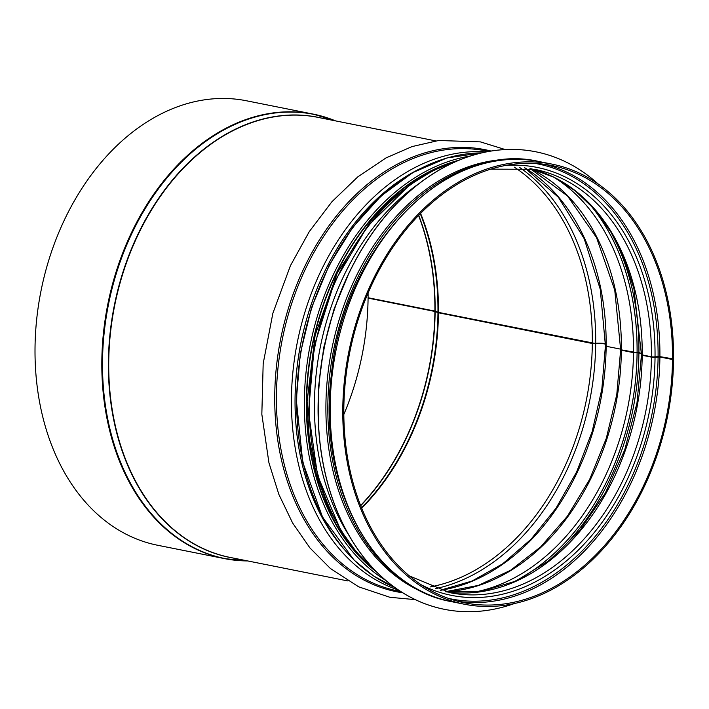 <?xml version="1.0" encoding="UTF-8"?>
<svg xmlns="http://www.w3.org/2000/svg" width="709" height="709" viewBox="0 0 709 709"><rect width="100%" height="100%" fill="white"/><g stroke="black" fill="none" stroke-linecap="round" stroke-linejoin="round"><path stroke-width="1.06" d="M643.081 355.094L652.475 356.981L657.332 356.724A2.827 0.496 -179.4 0 1 660.939 356.849L672.504 359.516L659.893 356.999L655.036 357.247A2.827 0.496 -179.4 0 1 651.429 357.132L642.203 355.289A2.827 0.496 -179.4 0 1 641.459 354.952A2.827 0.496 -179.4 0 1 641.672 354.766M622.21 350.007L636.345 352.533A2.827 0.496 -179.4 0 1 639.952 352.648L637.081 352.373A2.827 0.496 -179.5 0 1 633.474 352.258L621.376 349.838A2.827 0.496 -179.5 0 1 620.632 349.502L614.756 290.185L596.544 237.604L567.51 195.959L530.04 168.503M641.468 353.321L637.081 352.754A2.827 0.496 -179.4 0 1 633.474 352.63L621.376 350.219A2.827 0.496 -179.4 0 1 620.632 349.874A2.827 0.496 -179.4 0 1 620.854 349.688M606.939 346.036L606.151 345.877A2.827 0.496 -179.5 0 1 605.406 345.54L600.257 289.281L584.189 238.685L558.364 197.244L524.616 167.776M620.641 349.156L606.151 346.267A2.827 0.496 -179.4 0 1 605.406 345.921A2.827 0.496 -179.4 0 1 605.628 345.735M439.243 312.536L595.046 343.413A9.199 1.604 -179.4 0 1 605.415 343.759M605.841 344.228A7.781 1.356 0.6 0 0 595.693 343.643A2.827 0.496 -179.4 0 1 592.316 343.502L438.446 312.766A2.827 0.496 -179.4 0 1 437.967 312.634L434.892 311.464L368.077 298.117L434.892 311.083L368.086 297.736A225.223 163.212 101.3 0 0 368.086 293.047M605.849 343.83A7.781 1.365 0.5 0 0 595.693 343.253A2.827 0.496 -179.5 0 1 592.325 343.121L438.454 312.377A2.827 0.496 -179.5 0 1 437.967 312.244L435.131 311.145A225.152 163.167 101.3 0 0 418.718 215.306M642.203 354.917A2.827 0.496 -179.5 0 1 641.459 354.58L633.935 288.74L624.274 258.909L610.998 232.197L594.461 209.279L575.096 190.73L553.41 177.028L529.969 168.485A215.873 156.441 101.3 0 1 642.203 354.917L651.429 356.76A215.873 156.441 101.3 0 0 534.595 169.309L490.761 169.141M539.514 161.625C447.344 139.416 343.253 246.909 331.395 374.804C317.109 484.034 371.684 588.018 451.606 601.675A224.372 162.6 101.3 0 1 336.11 349.794A224.372 162.6 101.3 0 1 539.514 161.625L552.116 164.142A224.372 162.6 101.3 0 1 673.55 358.976L659.902 356.618L655.036 356.875A2.827 0.496 -179.5 0 1 651.429 356.76M343.83 414.481A225.223 163.212 101.3 0 0 368.077 298.117M335.552 120.885A226.632 164.24 101.3 0 0 313.281 114.122L246.475 100.775A226.632 164.24 101.3 0 0 41.016 290.85A226.632 164.24 101.3 0 0 157.673 545.265L224.487 558.612A226.632 164.24 101.3 0 0 247.645 560.925M552.116 164.142A224.372 162.6 101.3 0 0 348.722 352.311A224.372 162.6 101.3 0 0 464.209 604.192A224.372 162.6 101.3 0 0 673.55 359.366M672.504 359.135A222.954 161.572 101.3 0 0 551.841 165.534A222.954 161.572 101.3 0 0 349.723 352.515A222.954 161.572 101.3 0 0 464.492 602.801A222.954 161.572 101.3 0 0 672.504 359.516M426.499 593.708A223.379 161.882 -78.7 0 1 331.821 348.943A223.379 161.882 -78.7 0 1 513.272 159.339M514.406 603.536A233.288 169.061 -78.7 0 1 488.129 610.227A233.288 169.061 -78.7 0 1 444.437 609.332A233.288 169.061 -78.7 0 1 324.35 347.445A233.288 169.061 -78.7 0 1 535.836 151.797A233.288 169.061 -78.7 0 1 598.21 184.03M444.383 609.323A233.288 169.061 -78.7 0 1 444.339 609.315A233.288 169.061 -78.7 0 1 324.252 347.428A233.288 169.061 -78.7 0 1 535.738 151.779A233.288 169.061 -78.7 0 1 535.791 151.788M659.902 356.618A222.954 161.572 101.3 0 0 545.505 164.453M458.218 601.365A222.954 161.572 101.3 0 0 659.893 356.999M658.094 356.565A221.784 160.721 101.3 0 0 535.135 163.424M448.256 598.325A221.784 160.721 101.3 0 0 658.094 356.946M655.036 356.875A218.212 158.142 101.3 0 0 505.304 165.498M421.509 584.952A218.212 158.142 101.3 0 0 655.036 357.247M409.474 576L450.02 592.689A215.873 156.441 101.3 0 0 651.429 357.132M641.459 354.952L636.983 402.978L624.744 449.807L605.344 493.065L579.794 530.562L549.395 560.42L515.709 581.141L480.472 591.714L445.429 591.678A215.873 156.441 101.3 0 0 642.203 355.289M638.915 352.426A222.954 161.572 101.3 0 0 610.077 230.682M543.289 565.029A222.954 161.572 101.3 0 0 638.906 352.807M637.107 352.364A221.784 160.721 101.3 0 0 588.142 202.428M512.182 582.683A221.784 160.721 101.3 0 0 637.107 352.745M637.081 352.373A221.757 160.704 101.3 0 0 587.788 202.074M511.712 582.878A221.757 160.704 101.3 0 0 637.081 352.754M633.474 352.258A219.418 159.011 101.3 0 0 553.667 177.153M470.643 592.777A219.418 159.011 101.3 0 0 633.474 352.63M621.376 349.838A219.418 159.011 101.3 0 0 530.243 168.547M445.704 591.714A219.418 159.011 101.3 0 0 621.376 350.219M606.151 345.877A222.954 161.572 101.3 0 0 524.802 167.794M440.395 590.322A222.954 161.572 101.3 0 0 606.151 346.267M595.693 343.253A225.028 163.079 101.3 0 0 519.484 167.342M435.308 588.7A225.028 163.079 101.3 0 0 595.693 343.643M592.325 343.121A222.954 161.572 101.3 0 0 514.3 167.138M430.452 586.892A222.954 161.572 101.3 0 0 592.316 343.502M438.454 312.377A222.954 161.572 101.3 0 0 420.588 213.4M361.696 508.176A222.954 161.572 101.3 0 0 438.446 312.766M437.967 312.244A223.087 161.67 101.3 0 0 420.286 213.701M361.537 507.786A223.087 161.67 101.3 0 0 437.967 312.634M360.704 505.703A225.152 163.167 101.3 0 0 435.131 311.535M434.892 311.083A225.223 163.212 101.3 0 0 418.567 215.465M360.624 505.499A225.223 163.212 101.3 0 0 434.892 311.464M335.676 120.911L313.281 114.122A226.632 164.24 101.3 0 0 107.821 304.196A226.632 164.24 101.3 0 0 224.487 558.612L247.769 560.952M335.446 120.858A226.499 164.142 101.3 0 0 108.504 304.329A226.499 164.142 101.3 0 0 247.538 560.908M321.682 118.111A224.434 162.645 101.3 0 0 114.326 305.49A224.434 162.645 101.3 0 0 233.775 558.151M435.743 140.896L318.066 117.393A224.372 162.6 101.3 0 0 114.663 305.561A224.372 162.6 101.3 0 0 230.159 557.434L347.835 580.937M491.018 151.044A225.409 163.354 101.3 0 0 280.702 338.725A225.409 163.354 101.3 0 0 402.765 592.813M488.59 151.451L485.762 150.893A224.372 162.6 101.3 0 0 282.359 339.062A224.372 162.6 101.3 0 0 397.855 590.934L400.682 591.501M486.179 151.912A224.372 162.6 101.3 0 0 297.372 342.057A224.372 162.6 101.3 0 0 398.635 590.154M419.604 168.893A222.032 160.899 101.3 0 0 300.917 342.766A222.032 160.899 101.3 0 0 343.697 548.89M418.088 169.69A221.997 160.881 101.3 0 0 300.944 342.775A221.997 160.881 101.3 0 0 342.598 547.57M456.516 161.227A224.372 162.6 101.3 0 0 315.124 345.602A224.372 162.6 101.3 0 0 374.831 570.151M419.09 183.542A224.372 162.6 101.3 0 0 348.846 535.171M394.824 587.504A224.088 162.396 -78.7 0 1 296.699 400.08A224.088 162.396 -78.7 0 1 481.641 152.887M470.368 156.015A224.088 162.396 101.3 0 0 304.347 401.604A224.088 162.396 101.3 0 0 385.607 580.29M448.177 163.93A222.245 161.058 101.3 0 0 306.66 401.595A222.245 161.058 101.3 0 0 368.166 564.453M376.639 571.995A222.67 161.368 -78.7 0 1 306.35 401.64A222.67 161.368 -78.7 0 1 458.9 160.225M412.133 586.201A223.379 161.882 -78.7 0 1 333.735 349.324A223.379 161.882 -78.7 0 1 497.124 160.739M319.272 382.151A223.379 161.882 -78.7 0 1 332.991 313.458M620.632 349.874L616.786 394.558L606.292 438.384L589.596 479.506L567.413 516.179L540.701 546.861L510.604 570.258L478.415 585.395L445.5 591.687M605.406 345.921L601.835 389.152L592.13 431.692L576.656 471.893L556.016 508.22L531.023 539.265L502.628 563.859L471.964 581.07L440.218 590.269M415.297 599.646L389.879 597.279L358.665 586.822L330.359 568.467L309.895 547.88L292.595 522.967L278.85 494.368L268.933 462.773L261.834 414.269L263.181 363.611L272.876 313.245L290.46 265.609L309.292 231.595L331.936 201.719L357.761 176.904L386.024 157.912L412.018 146.595L438.667 140.488L480.392 141.88L505.216 149.555M457.863 160.659L433.243 170.514L409.589 185.04L367.235 226.667L334.533 281.783L314.362 345.451L308.521 411.982L317.543 475.429L340.648 530.137L356.902 552.639L375.85 571.197M451.606 601.675L464.209 604.192M481.703 152.869L446.954 157.947L412.886 172.571L381.008 196.074L352.683 227.421L329.162 265.228L311.464 307.848L300.35 353.401L296.327 399.903L302.734 462.197L322.56 517.153L354.146 560.145L373.563 575.974L394.869 587.539M414.871 181.336L392.361 198.555L371.622 219.87L337.324 272.779L315.142 335.206L307.121 401.409L309.275 438.898L316.329 474.463L328.054 507.024L344.104 535.587M318.509 425.648L318.554 386.609L323.783 347.339L334.045 309.071L348.996 273.009"/></g></svg>
